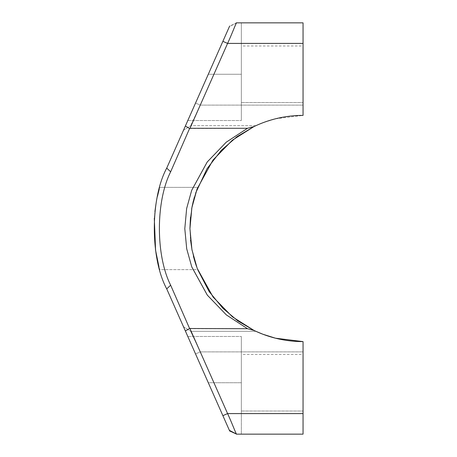 <?xml version="1.0" encoding="UTF-8"?>
<svg xmlns="http://www.w3.org/2000/svg" width="457" height="457" viewBox="0 0 457 457"><rect width="100%" height="100%" fill="white"/><g stroke="black" fill="none" stroke-linecap="round" stroke-linejoin="round"><path stroke-width="0.34" stroke-dasharray="2.29 1.71" d="M229.585 26.209L185.371 126.023L189.592 128.486L170.644 171.803C155.648 201.531 155.648 255.474 170.644 285.197L189.592 328.514L185.371 330.977L222.885 415.664L227.586 413.585L303.048 413.585L303.048 351.89L303.048 413.585L227.586 413.585C232.282 423.953 236.806 435.298 236.697 434.15C236.806 435.298 232.282 423.953 227.586 413.585L189.998 328.72L247.517 328.72L253.869 330.36A113.108 113.108 0 0 0 303.048 341.608L275.468 338.191L262.912 334.244L255.926 331.325L190.666 331.325L200.257 351.89L190.666 331.325L255.926 331.325M236.532 434.144L229.385 430.34L187.804 336.466L229.643 430.922L236.663 434.15L303.048 434.15L303.048 341.608M189.592 128.486L247.517 128.28L226.392 142.064L207.324 161.852L191.774 190.089L186.713 208.175L184.799 228.317L186.645 248.477L191.672 266.637L207.227 295.022L226.341 314.89L247.517 328.72M189.998 328.72L189.592 328.514M236.617 22.85C236.475 21.776 232.259 33.355 227.586 43.415L303.048 43.415L303.048 115.393L303.048 105.11L303.048 115.393L275.468 118.809L262.912 122.756L255.926 125.675L262.912 122.756L275.468 118.809L303.048 115.393A113.108 113.108 0 0 0 253.869 126.64L247.517 128.28M195.625 193.094L193.305 201.109M191.62 209.072L190.426 218.046M189.941 228.574L190.512 239.862M192.083 250.407L194.299 259.593M196.504 266.477L195.596 263.815M303.048 413.585L303.048 434.15L303.048 413.585L227.586 413.585L222.885 415.664L195.556 353.969L229.848 431.385L222.885 415.664L227.586 413.585C232.259 423.645 236.475 435.224 236.617 434.15M193.465 256.514L191.614 247.894M190.432 239.017L189.941 228.369L190.432 239.017M190.5 217.252L192.1 206.513M194.271 197.498L196.539 190.432M196.55 190.403L194.294 197.43M192.111 206.444L190.506 217.224M191.609 247.843L193.402 256.263M195.625 263.906L197.681 269.63L159.739 269.63L158.979 266.888L159.739 269.63L197.681 269.63M303.048 354.461L303.048 411.014L303.048 354.461L303.048 411.014L303.048 354.461L241.353 354.461L241.353 411.014L241.353 354.461L241.353 411.014L241.353 354.461L303.048 354.461M185.371 126.023L166.725 168.119C150.182 198.766 150.187 258.239 166.725 288.881L185.371 330.977M236.263 23.021L229.385 26.66L187.804 120.534L229.643 26.078L236.657 22.85L303.048 22.85L303.048 43.415L303.048 22.85L303.048 43.415L227.586 43.415L222.885 41.336L195.556 103.031L229.848 25.615L222.885 41.336L227.586 43.415L200.257 105.11L190.666 125.675L200.257 105.11L227.586 43.415C232.282 33.047 236.806 21.702 236.697 22.85C236.806 21.702 232.282 33.047 227.586 43.415L189.998 128.28M222.885 415.664L229.585 430.791M208.301 382.738L229.385 430.34L187.804 336.466L208.301 382.738L241.353 382.738L241.353 336.466L241.353 434.15L241.353 336.466L241.353 382.738L208.301 382.738M195.556 353.969L183.446 326.624L195.556 353.969L200.257 351.89L303.048 351.89L200.257 351.89L195.556 353.969M303.048 434.15L236.663 434.15L303.048 434.15M303.048 45.986L303.048 102.539L303.048 45.986L303.048 102.539L303.048 45.986L241.353 45.986L241.353 102.539L241.353 45.986L241.353 102.539L241.353 45.986L303.048 45.986M255.926 125.675L190.666 125.675L255.926 125.675M197.681 187.37L159.739 187.37L159.225 189.192L159.739 187.37L197.681 187.37M157.465 196.327L155.974 204.039M154.929 211.46L154.3 218.326M157.117 259.068L155.591 250.55M154.306 218.257L154.934 211.425M155.957 204.119L157.476 196.27M195.556 103.031L183.446 130.376L195.556 103.031L200.257 105.11L303.048 105.11L200.257 105.11L195.556 103.031M208.301 74.263L187.804 120.534L208.301 74.263L241.353 74.263L241.353 120.534L241.353 22.85L241.353 120.534L241.353 74.263L208.301 74.263M236.263 433.979L236.555 434.15M183.446 326.624L190.666 331.325L183.446 326.624M303.048 22.85L236.663 22.85L303.048 22.85M183.446 130.376L190.666 125.675L183.446 130.376M170.644 285.197L166.725 288.881M170.644 171.803L166.725 168.119M303.048 43.415L227.586 43.415L222.885 41.336M241.353 411.014L303.048 411.014L241.353 411.014M187.804 336.466L241.353 336.466L187.804 336.466M241.353 102.539L303.048 102.539L241.353 102.539M187.804 120.534L241.353 120.534L187.804 120.534"/><path stroke-width="0.69" d="M197.681 269.63L209.163 291.583L222.827 308.235L237.8 320.888L253.864 330.354A113.108 113.108 0 0 0 303.048 341.608L275.468 338.191L262.912 334.244L255.926 331.325M229.585 26.209L166.725 168.119C150.187 198.761 150.182 258.234 166.725 288.881L185.371 330.977L189.592 328.514L247.517 328.72L253.869 330.36L232.424 316.85L213.071 297.039L197.178 268.305L191.934 249.653L189.941 228.689L191.866 207.718L197.07 188.975L212.973 160.087L232.367 140.196L253.869 126.64L236.943 136.723L221.239 150.393L207.061 168.667L195.625 193.094M193.305 201.109L191.62 209.072M190.426 218.046L189.941 228.574M190.512 239.862L192.083 250.407M194.299 259.593L196.504 266.477M235.881 433.807L229.643 430.922L229.385 430.34L236.663 434.15M236.617 22.85C236.475 21.776 232.259 33.355 227.586 43.415L303.048 43.415L303.048 115.393A113.108 113.108 0 0 0 253.869 126.64L247.517 128.28L226.341 142.11L207.227 161.978L191.672 190.363L186.645 208.523L184.799 228.683L186.713 248.825L191.774 266.911L207.324 295.148L226.392 314.936L247.517 328.72M195.596 263.815L193.465 256.514M190.506 217.224L189.941 228.346L190.5 217.252M192.1 206.513L194.271 197.498M194.294 197.43L192.111 206.444M193.402 256.263L195.625 263.906M185.371 330.977L229.585 430.791M189.998 328.72L227.586 413.585L303.048 413.585L303.048 434.15L236.555 434.15M303.048 413.585L303.048 341.608M303.048 43.415L303.048 22.85L236.663 22.85M222.885 41.336L227.586 43.415L189.998 128.28L247.517 128.28M157.476 196.27L159.225 189.192L157.465 196.327M155.974 204.039L154.929 211.46M154.3 218.326L155.494 249.876L158.979 266.888L157.117 259.068M155.591 250.55L154.306 218.257M154.934 211.425L155.957 204.119M235.881 23.193L236.555 22.85M189.592 328.514L170.644 285.197C155.648 255.469 155.648 201.526 170.644 171.803L189.592 128.486L189.998 128.28M222.885 415.664L227.586 413.585C232.259 423.645 236.475 435.224 236.617 434.15M185.371 126.023L189.592 128.486M166.725 288.881L170.644 285.197M166.725 168.119L170.644 171.803M236.532 434.144L235.658 433.693M235.658 23.307L236.532 22.856"/></g></svg>

